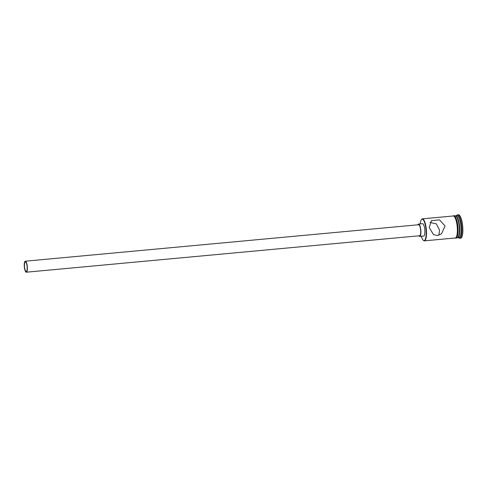 <?xml version="1.0" encoding="UTF-8"?>
<svg xmlns="http://www.w3.org/2000/svg" width="487" height="487" viewBox="0 0 487 487"><rect width="100%" height="100%" fill="white"/><g stroke="black" fill="none" stroke-linecap="round" stroke-linejoin="round"><path stroke-width="0.73" d="M421.346 236.274A10.769 2.898 -95.3 0 0 423.276 240.243A10.769 2.898 -95.3 0 0 425.808 227.813A10.769 2.898 -95.3 0 0 421.371 219.643A10.769 2.898 -95.3 0 0 420.202 223.898M421.371 219.643L421.59 219.357A11.049 2.971 84.7 0 1 422.375 218.846A11.049 2.971 84.7 0 1 426.143 227.739A11.049 2.971 84.7 0 1 424.414 240.846A11.049 2.971 84.7 0 1 423.55 240.481L423.276 240.243M27.01 265.774A4.833 1.303 -95.3 0 0 25.361 261.884A4.833 1.303 -95.3 0 0 24.606 267.619A4.833 1.303 -95.3 0 0 26.255 271.509A4.833 1.303 -95.3 0 0 27.01 265.774M24.435 267.747A5.521 1.485 -95.3 0 0 26.316 272.196A5.521 1.485 -95.3 0 0 27.181 265.646A5.521 1.485 -95.3 0 0 25.3 261.196A5.521 1.485 -95.3 0 0 24.435 267.747M26.316 272.196L419.666 235.738A5.521 1.485 -95.3 0 0 420.531 229.182A5.521 1.485 -95.3 0 0 418.643 224.738L25.3 261.196M418.905 235.805A6.215 1.674 -95.3 0 0 419.727 236.426A6.215 1.674 -95.3 0 0 420.701 229.054A6.215 1.674 -95.3 0 0 418.583 224.05A6.215 1.674 -95.3 0 0 417.883 224.805M419.727 236.426L423.702 236.055A6.215 1.674 -95.3 0 0 424.676 228.683A6.215 1.674 -95.3 0 0 422.558 223.679L418.583 224.05M445.081 225.98L439.475 219.844L431.445 220.635L429.187 227.453L433.473 234.606L437.387 235.525L441.526 233.79L445.081 225.98M429.93 222.431L436.358 223.843L439.584 230.193L438.842 235.221M455.418 215.802A11.049 2.971 84.7 0 1 455.619 215.759A11.049 2.971 84.7 0 1 459.381 224.659A11.049 2.971 84.7 0 1 457.658 237.759A11.049 2.971 84.7 0 1 457.457 237.753M455.619 215.759L456.94 215.638A11.049 2.971 84.7 0 1 460.708 224.531A11.049 2.971 84.7 0 1 458.979 237.638L457.658 237.759M456.52 215.68L456.703 215.437A11.737 3.159 84.7 0 1 457.543 214.889A11.737 3.159 84.7 0 1 461.542 224.343A11.737 3.159 84.7 0 1 459.704 238.265A11.737 3.159 84.7 0 1 458.784 237.881L458.559 237.68M422.375 218.846L453.233 215.985A11.049 2.971 84.7 0 1 457.001 224.878A11.049 2.971 84.7 0 1 455.272 237.985L424.414 240.846M454.511 215.863L455.217 215.796A11.049 2.971 84.7 0 1 458.985 224.696A11.049 2.971 84.7 0 1 457.256 237.796L456.55 237.863M457.543 214.889L458.468 214.804A11.737 3.159 84.7 0 1 462.467 224.257A11.737 3.159 84.7 0 1 460.635 238.18L459.704 238.265M454.943 238.015A11.116 2.989 -95.3 0 0 457.019 224.866A11.116 2.989 -95.3 0 0 452.904 216.015M457.677 224.805A11.116 2.989 84.7 0 1 455.601 237.954M453.561 215.954A11.116 2.989 84.7 0 1 457.677 224.775L458.072 230.686L457.451 236L456.222 238.149L454.657 238.04M452.618 216.039L454.14 215.644L455.741 217.537L457.689 224.787"/></g></svg>
